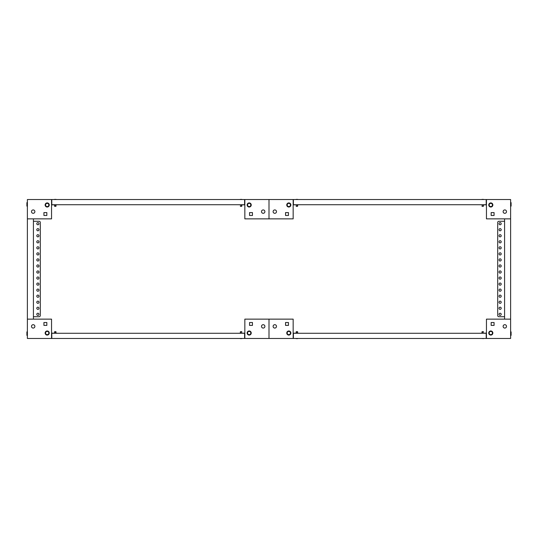 <?xml version="1.0" encoding="UTF-8"?>
<svg xmlns="http://www.w3.org/2000/svg" width="538" height="538" viewBox="0 0 538 538"><rect width="100%" height="100%" fill="white"/><g stroke="black" fill="none" stroke-linecap="round" stroke-linejoin="round"><path stroke-width="0.81" d="M33.181 209.928A1.688 1.688 0 0 0 31.493 211.616A1.688 1.688 0 0 0 33.181 213.31A1.688 1.688 0 0 0 34.876 211.616A1.688 1.688 0 0 0 33.181 209.928M51.547 218.865L51.547 199.537L27.384 199.537L27.384 218.865L51.547 218.865M46.833 212.584L43.934 212.584L43.934 215.482L46.833 215.482L46.833 212.584L43.934 212.584L43.934 215.482L46.833 215.482L46.833 212.584M58.555 204.729L51.547 204.85M47.196 207.022A2.051 2.051 0 0 0 49.247 204.971A2.051 2.051 0 0 0 47.196 202.92A2.051 2.051 0 0 0 45.145 204.971A2.051 2.051 0 0 0 47.196 207.022M48.104 206.545L49.012 204.971L48.104 203.404L46.288 203.404L45.38 204.971L46.288 206.545L48.104 206.545M27.384 202.631L26.9 202.631L26.9 206.108L27.384 206.108M263.203 328.072A1.688 1.688 0 0 0 264.891 326.384A1.688 1.688 0 0 0 263.203 324.69A1.688 1.688 0 0 0 261.508 326.384A1.688 1.688 0 0 0 263.203 328.072M244.837 319.135L244.837 338.463L293.163 338.463L293.163 319.135L269 319.135L269 338.463L269 319.135L244.837 319.135M249.551 325.416L252.45 325.416L252.45 322.518L249.551 322.518L249.551 325.416L252.45 325.416L252.45 322.518L249.551 322.518L249.551 325.416M237.83 333.271L244.837 333.15M249.188 330.978A2.051 2.051 0 0 0 247.137 333.029A2.051 2.051 0 0 0 249.188 335.08A2.051 2.051 0 0 0 251.239 333.029A2.051 2.051 0 0 0 249.188 330.978M248.28 331.455L247.372 333.029L248.28 334.596L250.096 334.596L251.004 333.029L250.096 331.455L248.28 331.455M33.181 328.072A1.688 1.688 0 0 1 31.493 326.384A1.688 1.688 0 0 1 33.181 324.69A1.688 1.688 0 0 1 34.876 326.384A1.688 1.688 0 0 1 33.181 328.072M51.547 319.135L51.547 338.463L27.384 338.463L27.384 319.135L51.547 319.135M43.934 322.518L46.833 322.518L46.833 325.416L43.934 325.416L43.934 322.518L43.934 325.416L46.833 325.416L46.833 322.518L43.934 322.518M58.555 333.271L51.547 333.15M47.196 335.08A2.051 2.051 0 0 1 45.145 333.029A2.051 2.051 0 0 1 47.196 330.978A2.051 2.051 0 0 1 49.247 333.029A2.051 2.051 0 0 1 47.196 335.08M48.104 331.455L49.012 333.029L48.104 334.596L46.288 334.596L45.38 333.029L46.288 331.455L48.104 331.455M27.384 335.369L26.9 335.369L26.9 331.892L27.384 331.892M263.203 209.928A1.688 1.688 0 0 1 264.891 211.616A1.688 1.688 0 0 1 263.203 213.31A1.688 1.688 0 0 1 261.508 211.616A1.688 1.688 0 0 1 263.203 209.928M244.837 218.865L244.837 199.537L269 199.537L269 218.865L244.837 218.865M252.45 215.482L249.551 215.482L249.551 212.584L252.45 212.584L252.45 215.482L252.45 212.584L249.551 212.584L249.551 215.482L252.45 215.482M237.83 204.729L244.837 204.85M249.188 202.92A2.051 2.051 0 0 1 251.239 204.971A2.051 2.051 0 0 1 249.188 207.022A2.051 2.051 0 0 1 247.137 204.971A2.051 2.051 0 0 1 249.188 202.92M248.28 206.545L247.372 204.971L248.28 203.404L250.096 203.404L251.004 204.971L250.096 206.545L248.28 206.545M56.066 199.39L54.52 199.39M55.965 206.303L54.614 206.303L54.567 205.819L56.013 205.819L55.965 206.303M54.567 204.85L54.567 205.819M56.013 204.85L56.013 205.819M51.789 204.729L51.789 199.537L244.595 199.537L244.595 204.729L51.789 204.729M241.865 199.39L240.318 199.39M241.77 206.303L240.419 206.303L240.372 205.819L241.818 205.819L241.77 206.303L241.818 204.85L241.818 205.819M240.372 205.819L240.419 206.303M240.318 338.61L241.865 338.61M240.419 331.697L241.77 331.697L241.818 332.181L240.372 332.181L240.419 331.697L240.372 333.15L240.372 332.181M241.818 332.181L241.77 331.697M244.595 333.271L244.595 338.463L51.789 338.463L51.789 333.271L244.595 333.271M54.109 338.463L56.47 338.463M54.614 331.697L55.965 331.697L56.013 332.181L54.567 332.181L54.614 331.697L54.567 333.15M56.013 333.15L55.965 331.697M37.895 222.611A1.089 1.089 0 0 0 36.806 223.694A1.089 1.089 0 0 0 37.895 224.783A1.089 1.089 0 0 0 38.978 223.694A1.089 1.089 0 0 0 37.895 222.611M37.895 228.65A1.089 1.089 0 0 0 36.806 229.739A1.089 1.089 0 0 0 37.895 230.822A1.089 1.089 0 0 0 38.978 229.739A1.089 1.089 0 0 0 37.895 228.65M37.895 234.689A1.089 1.089 0 0 0 36.806 235.779A1.089 1.089 0 0 0 37.895 236.868A1.089 1.089 0 0 0 38.978 235.779A1.089 1.089 0 0 0 37.895 234.689M37.895 240.728A1.089 1.089 0 0 0 36.806 241.818A1.089 1.089 0 0 0 37.895 242.907A1.089 1.089 0 0 0 38.978 241.818A1.089 1.089 0 0 0 37.895 240.728M37.895 246.774A1.089 1.089 0 0 0 36.806 247.857A1.089 1.089 0 0 0 37.895 248.946A1.089 1.089 0 0 0 38.978 247.857A1.089 1.089 0 0 0 37.895 246.774M37.895 252.813A1.089 1.089 0 0 0 36.806 253.896A1.089 1.089 0 0 0 37.895 254.985A1.089 1.089 0 0 0 38.978 253.896A1.089 1.089 0 0 0 37.895 252.813M37.895 258.852A1.089 1.089 0 0 0 36.806 259.941A1.089 1.089 0 0 0 37.895 261.024A1.089 1.089 0 0 0 38.978 259.941A1.089 1.089 0 0 0 37.895 258.852M37.895 264.891A1.089 1.089 0 0 0 36.806 265.98A1.089 1.089 0 0 0 37.895 267.07A1.089 1.089 0 0 0 38.978 265.98A1.089 1.089 0 0 0 37.895 264.891M37.895 270.93A1.089 1.089 0 0 0 36.806 272.02A1.089 1.089 0 0 0 37.895 273.109A1.089 1.089 0 0 0 38.978 272.02A1.089 1.089 0 0 0 37.895 270.93M37.895 276.976A1.089 1.089 0 0 0 36.806 278.059A1.089 1.089 0 0 0 37.895 279.148A1.089 1.089 0 0 0 38.978 278.059A1.089 1.089 0 0 0 37.895 276.976M37.895 283.015A1.089 1.089 0 0 0 36.806 284.104A1.089 1.089 0 0 0 37.895 285.187A1.089 1.089 0 0 0 38.978 284.104A1.089 1.089 0 0 0 37.895 283.015M37.895 289.054A1.089 1.089 0 0 0 36.806 290.143A1.089 1.089 0 0 0 37.895 291.226A1.089 1.089 0 0 0 38.978 290.143A1.089 1.089 0 0 0 37.895 289.054M37.895 295.093A1.089 1.089 0 0 0 36.806 296.182A1.089 1.089 0 0 0 37.895 297.272A1.089 1.089 0 0 0 38.978 296.182A1.089 1.089 0 0 0 37.895 295.093M37.895 301.132A1.089 1.089 0 0 0 36.806 302.221A1.089 1.089 0 0 0 37.895 303.311A1.089 1.089 0 0 0 38.978 302.221A1.089 1.089 0 0 0 37.895 301.132M37.895 307.178A1.089 1.089 0 0 0 36.806 308.261A1.089 1.089 0 0 0 37.895 309.35A1.089 1.089 0 0 0 38.978 308.261A1.089 1.089 0 0 0 37.895 307.178M37.895 313.217A1.089 1.089 0 0 0 36.806 314.306A1.089 1.089 0 0 0 37.895 315.389A1.089 1.089 0 0 0 38.978 314.306A1.089 1.089 0 0 0 37.895 313.217M33.423 319.135L33.423 218.865M27.384 319.135L27.384 218.865M33.423 221.279L39.099 221.279A1.21 1.21 0 0 1 40.31 222.49L40.31 315.51A1.21 1.21 0 0 1 39.099 316.721L33.423 316.721M40.31 222.49L40.31 315.51M500.105 315.389A1.089 1.089 0 0 0 501.194 314.306A1.089 1.089 0 0 0 500.105 313.217A1.089 1.089 0 0 0 499.022 314.306A1.089 1.089 0 0 0 500.105 315.389M500.105 309.35A1.089 1.089 0 0 0 501.194 308.261A1.089 1.089 0 0 0 500.105 307.178A1.089 1.089 0 0 0 499.022 308.261A1.089 1.089 0 0 0 500.105 309.35M500.105 303.311A1.089 1.089 0 0 0 501.194 302.221A1.089 1.089 0 0 0 500.105 301.132A1.089 1.089 0 0 0 499.022 302.221A1.089 1.089 0 0 0 500.105 303.311M500.105 297.272A1.089 1.089 0 0 0 501.194 296.182A1.089 1.089 0 0 0 500.105 295.093A1.089 1.089 0 0 0 499.022 296.182A1.089 1.089 0 0 0 500.105 297.272M500.105 291.226A1.089 1.089 0 0 0 501.194 290.143A1.089 1.089 0 0 0 500.105 289.054A1.089 1.089 0 0 0 499.022 290.143A1.089 1.089 0 0 0 500.105 291.226M500.105 285.187A1.089 1.089 0 0 0 501.194 284.104A1.089 1.089 0 0 0 500.105 283.015A1.089 1.089 0 0 0 499.022 284.104A1.089 1.089 0 0 0 500.105 285.187M500.105 279.148A1.089 1.089 0 0 0 501.194 278.059A1.089 1.089 0 0 0 500.105 276.976A1.089 1.089 0 0 0 499.022 278.059A1.089 1.089 0 0 0 500.105 279.148M500.105 273.109A1.089 1.089 0 0 0 501.194 272.02A1.089 1.089 0 0 0 500.105 270.93A1.089 1.089 0 0 0 499.022 272.02A1.089 1.089 0 0 0 500.105 273.109M500.105 267.07A1.089 1.089 0 0 0 501.194 265.98A1.089 1.089 0 0 0 500.105 264.891A1.089 1.089 0 0 0 499.022 265.98A1.089 1.089 0 0 0 500.105 267.07M500.105 261.024A1.089 1.089 0 0 0 501.194 259.941A1.089 1.089 0 0 0 500.105 258.852A1.089 1.089 0 0 0 499.022 259.941A1.089 1.089 0 0 0 500.105 261.024M500.105 254.985A1.089 1.089 0 0 0 501.194 253.896A1.089 1.089 0 0 0 500.105 252.813A1.089 1.089 0 0 0 499.022 253.896A1.089 1.089 0 0 0 500.105 254.985M500.105 248.946A1.089 1.089 0 0 0 501.194 247.857A1.089 1.089 0 0 0 500.105 246.774A1.089 1.089 0 0 0 499.022 247.857A1.089 1.089 0 0 0 500.105 248.946M500.105 242.907A1.089 1.089 0 0 0 501.194 241.818A1.089 1.089 0 0 0 500.105 240.728A1.089 1.089 0 0 0 499.022 241.818A1.089 1.089 0 0 0 500.105 242.907M500.105 236.868A1.089 1.089 0 0 0 501.194 235.779A1.089 1.089 0 0 0 500.105 234.689A1.089 1.089 0 0 0 499.022 235.779A1.089 1.089 0 0 0 500.105 236.868M500.105 230.822A1.089 1.089 0 0 0 501.194 229.739A1.089 1.089 0 0 0 500.105 228.65A1.089 1.089 0 0 0 499.022 229.739A1.089 1.089 0 0 0 500.105 230.822M500.105 224.783A1.089 1.089 0 0 0 501.194 223.694A1.089 1.089 0 0 0 500.105 222.611A1.089 1.089 0 0 0 499.022 223.694A1.089 1.089 0 0 0 500.105 224.783M504.577 218.865L504.577 319.135M510.616 218.865L510.616 199.537L486.453 199.537L486.453 218.865L510.616 218.865L510.616 338.463L486.453 338.463L486.453 319.135L510.616 319.135M504.577 316.721L498.901 316.721A1.21 1.21 0 0 1 497.69 315.51L497.69 222.49A1.21 1.21 0 0 1 498.901 221.279L504.577 221.279M497.69 315.51L497.69 222.49M274.797 209.928A1.688 1.688 0 0 0 273.109 211.616A1.688 1.688 0 0 0 274.797 213.31A1.688 1.688 0 0 0 276.492 211.616A1.688 1.688 0 0 0 274.797 209.928M293.163 218.865L293.163 199.537L269 199.537L269 218.865L293.163 218.865M288.449 212.584L285.55 212.584L285.55 215.482L288.449 215.482L288.449 212.584L285.55 212.584L285.55 215.482L288.449 215.482L288.449 212.584M300.17 204.729L293.163 204.85M288.812 207.022A2.051 2.051 0 0 0 290.863 204.971A2.051 2.051 0 0 0 288.812 202.92A2.051 2.051 0 0 0 286.761 204.971A2.051 2.051 0 0 0 288.812 207.022M289.72 206.545L290.628 204.971L289.72 203.404L287.904 203.404L286.996 204.971L287.904 206.545L289.72 206.545M504.819 328.072A1.688 1.688 0 0 0 506.507 326.384A1.688 1.688 0 0 0 504.819 324.69A1.688 1.688 0 0 0 503.124 326.384A1.688 1.688 0 0 0 504.819 328.072M491.167 325.416L494.066 325.416L494.066 322.518L491.167 322.518L491.167 325.416L494.066 325.416L494.066 322.518L491.167 322.518L491.167 325.416M479.445 333.271L486.453 333.15M490.804 330.978A2.051 2.051 0 0 0 488.753 333.029A2.051 2.051 0 0 0 490.804 335.08A2.051 2.051 0 0 0 492.855 333.029A2.051 2.051 0 0 0 490.804 330.978M489.896 331.455L488.988 333.029L489.896 334.596L491.712 334.596L492.62 333.029L491.712 331.455L489.896 331.455M510.616 335.369L511.1 335.369L511.1 331.892L510.616 331.892M274.797 328.072A1.688 1.688 0 0 1 273.109 326.384A1.688 1.688 0 0 1 274.797 324.69A1.688 1.688 0 0 1 276.492 326.384A1.688 1.688 0 0 1 274.797 328.072M285.55 322.518L288.449 322.518L288.449 325.416L285.55 325.416L285.55 322.518L285.55 325.416L288.449 325.416L288.449 322.518L285.55 322.518M300.17 333.271L293.163 333.15M288.812 335.08A2.051 2.051 0 0 1 286.761 333.029A2.051 2.051 0 0 1 288.812 330.978A2.051 2.051 0 0 1 290.863 333.029A2.051 2.051 0 0 1 288.812 335.08M289.72 331.455L290.628 333.029L289.72 334.596L287.904 334.596L286.996 333.029L287.904 331.455L289.72 331.455M504.819 209.928A1.688 1.688 0 0 1 506.507 211.616A1.688 1.688 0 0 1 504.819 213.31A1.688 1.688 0 0 1 503.124 211.616A1.688 1.688 0 0 1 504.819 209.928M494.066 215.482L491.167 215.482L491.167 212.584L494.066 212.584L494.066 215.482L494.066 212.584L491.167 212.584L491.167 215.482L494.066 215.482M479.445 204.729L486.453 204.85M490.804 202.92A2.051 2.051 0 0 1 492.855 204.971A2.051 2.051 0 0 1 490.804 207.022A2.051 2.051 0 0 1 488.753 204.971A2.051 2.051 0 0 1 490.804 202.92M489.896 206.545L488.988 204.971L489.896 203.404L491.712 203.404L492.62 204.971L491.712 206.545L489.896 206.545M510.616 202.631L511.1 202.631L511.1 206.108L510.616 206.108M297.682 199.39L296.135 199.39M297.581 206.303L296.23 206.303L296.182 205.819L297.628 205.819L297.581 206.303M296.182 205.819L296.23 206.303M297.628 204.85L297.628 205.819L297.628 204.85M293.405 204.729L293.405 199.537L486.211 199.537L486.211 204.729L293.405 204.729M483.48 199.39L481.934 199.39M483.386 206.303L482.035 206.303L481.987 205.819L483.433 205.819L483.386 206.303L483.433 204.85L483.433 205.819M481.987 205.819L482.035 206.303M481.53 338.463L483.48 338.61M482.035 331.697L483.386 331.697L483.433 332.181L481.987 332.181L482.035 331.697L481.987 333.15L481.987 332.181M483.433 332.181L483.386 331.697M486.211 333.271L486.211 338.463L293.405 338.463L293.405 333.271L486.211 333.271M296.135 338.61L297.682 338.61M296.23 331.697L297.581 331.697L297.628 332.181L296.182 332.181L296.23 331.697L296.182 333.15L296.182 332.181M297.628 333.15L297.628 332.181L297.628 333.15"/></g></svg>
